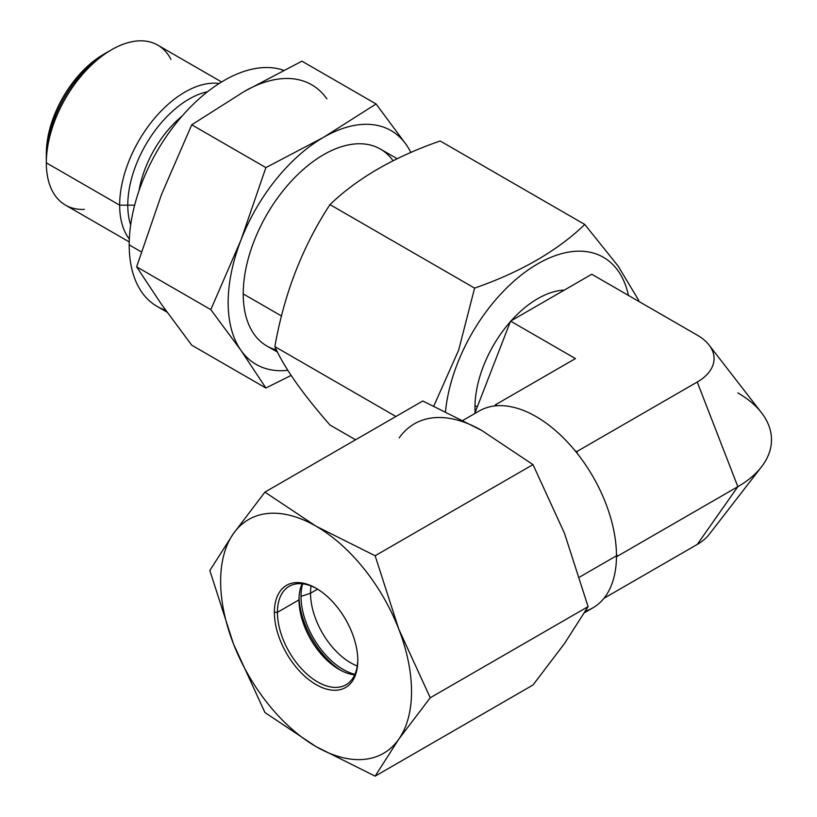 <?xml version="1.0" encoding="UTF-8"?>
<svg xmlns="http://www.w3.org/2000/svg" width="817" height="817" viewBox="0 0 817 817"><rect width="100%" height="100%" fill="white"/><g stroke="black" fill="none" stroke-linecap="round" stroke-linejoin="round"><path stroke-width="1.23" d="M709.064 345.05L761.485 412.728A114.84 66.3 180 0 1 737.853 486.677A114.84 66.3 0 0 0 761.485 466.854L709.064 534.532A57.415 33.15 180 0 1 697.248 544.439L603.947 598.299L697.248 544.439L737.853 486.677L697.248 382.029A57.415 33.15 0 0 0 697.248 335.144L591.763 274.246L510.564 321.122L575.444 358.592L495.49 404.752L497.185 405.722A113.665 65.626 60 0 1 575.005 450.657L576.7 451.627L697.248 382.029A57.415 33.15 0 0 0 709.064 345.05A57.415 33.15 0 0 0 697.248 335.144L591.763 274.246L510.564 321.122L474.677 413.606L510.564 321.122L575.444 358.592L495.49 404.752L494.653 405.947A113.665 65.626 60 0 1 497.185 405.722A113.665 65.626 60 0 1 575.005 450.657A113.665 65.626 60 0 1 577.548 453.813A113.665 65.626 60 0 1 616.457 554.089A113.665 65.626 60 0 1 616.467 555.795L579.621 577.068L616.467 555.795A113.665 65.626 60 0 1 616.457 557.48A113.665 65.626 60 0 1 585.462 611.126M463.168 420.255L479.262 410.961A113.665 65.626 60 0 1 494.653 405.947A113.665 65.626 60 0 1 497.185 405.722L495.49 404.752L494.653 405.947M697.248 544.439L737.853 486.677L617.295 556.275L616.457 554.089L617.295 556.275L616.457 557.48L617.295 556.275L737.853 486.677L697.248 382.029L576.7 451.627L577.548 453.813L576.7 451.627L575.005 450.657A113.665 65.626 60 0 1 577.548 453.813A113.665 65.626 60 0 1 616.457 554.089A113.665 65.626 60 0 1 616.467 555.795A113.665 65.626 60 0 1 616.457 557.48A113.665 65.626 60 0 1 592.928 607.828L584.553 612.658M761.485 466.854A114.84 66.3 0 0 0 737.853 392.906M628.457 295.427A131.425 75.879 120 0 0 533.195 266.597A131.425 75.879 120 0 0 445.51 411.421A131.425 75.879 120 0 1 533.195 266.597A131.425 75.879 120 0 1 628.457 295.427M475.126 412.473A88.798 51.267 -60 0 1 474.963 407.397A88.798 51.267 -60 0 1 510.308 321.775A88.798 51.267 120 0 0 474.963 407.397A88.798 51.267 120 0 0 475.126 412.473M511.228 320.744A88.798 51.267 -60 0 1 564.271 290.117A88.798 51.267 120 0 0 511.228 320.744M440.169 140.973L584.798 224.481L618.214 266.199L638.731 300.38L618.214 266.199L584.798 224.481L440.169 140.973C394.305 156.915 357.57 178.116 329.966 204.597L474.595 288.105C520.46 272.163 557.194 250.962 584.798 224.481C557.194 250.962 520.46 272.163 474.595 288.105L329.966 204.597C302.464 246.673 284.102 294.008 274.869 346.622L395.908 416.496L274.869 346.622C284.102 367.476 302.464 393.61 329.966 425.014L355.569 439.791L329.966 425.014C302.464 393.61 284.102 367.476 274.869 346.622C284.102 294.008 302.464 246.673 329.966 204.597C357.57 178.116 394.305 156.915 440.169 140.973M433.847 405.947L458.664 350.105L474.595 288.105L458.664 350.105L433.847 405.947M299.053 597.636A62.511 36.091 -120 0 0 341.149 670.553A62.511 36.091 60 0 1 299.053 597.636M354.915 674.321A59.672 34.447 60 0 1 301.013 596.4A59.672 34.447 60 0 1 302.668 583.828A59.672 34.447 -120 0 0 301.013 596.4L310.521 593.224A56.833 32.813 60 0 1 311.063 585.973A56.833 32.813 -120 0 0 310.521 593.224L301.013 596.4A59.672 34.447 -120 0 0 354.915 674.321M357.264 665.988A56.833 32.813 60 0 1 310.521 593.224L317.588 589.149L310.521 593.224A56.833 32.813 -120 0 0 357.264 665.988M316.853 588.7A56.833 32.813 -120 0 0 289.198 586.32A56.833 32.813 -120 0 0 277.433 612.331L299.002 599.872A56.833 32.813 60 0 1 302.116 583.777A56.833 32.813 -120 0 0 299.002 599.872L277.433 612.331A56.833 32.813 -120 0 0 302.239 669.521A56.833 32.813 -120 0 0 346.03 684.748A56.833 32.813 -120 0 0 357.795 659.605A56.833 32.813 60 0 1 317.231 681.715A56.833 32.813 60 0 1 277.433 612.331A56.833 32.813 60 0 1 316.853 588.7M354.69 674.832A56.833 32.813 60 0 1 299.002 599.872L299.002 599.872A56.833 32.813 -120 0 0 339.188 669.48A56.833 32.813 -120 0 0 354.69 674.832M264.933 712.526L316.077 746.626L375.136 776.15L532.99 685.014L564.496 643.53L588.097 606.622L564.496 533.327L532.99 464.607L481.846 430.508L422.787 400.984L264.933 492.11L316.077 526.209L375.136 555.744L532.99 464.607L375.136 555.744L398.737 629.029L430.242 697.759L588.097 606.622L430.242 697.759L398.737 739.242L375.136 776.15L532.99 685.014L564.496 643.53L588.097 606.622L564.496 533.327L532.99 464.607L481.846 430.508L422.787 400.984L264.933 492.11L316.077 526.209L375.136 555.744L398.737 629.029L430.242 697.759L398.737 739.242L375.136 776.15L316.077 746.626L264.933 712.526L233.427 643.796L209.836 570.511L233.427 533.593L264.933 492.11L233.427 533.593A134.968 77.932 -120 0 0 220.641 581.316A134.968 77.932 -120 0 0 233.427 643.796L209.836 570.511L233.427 533.593A134.968 77.932 -120 0 0 220.641 581.316A134.968 77.932 -120 0 0 233.427 643.796A134.968 77.932 -120 0 0 316.077 746.626A134.968 77.932 -120 0 0 398.737 739.242A134.968 77.932 -120 0 0 398.737 629.029A134.968 77.932 -120 0 0 316.077 526.209A134.968 77.932 -120 0 0 233.427 533.593A134.968 77.932 -120 0 1 316.077 526.209A134.968 77.932 -120 0 1 398.737 629.029A134.968 77.932 -120 0 1 398.737 739.242A134.968 77.932 -120 0 1 316.077 746.626A134.968 77.932 -120 0 1 233.427 643.796L264.933 712.526M399.196 437.892A134.968 77.932 60 0 1 481.846 430.508A134.968 77.932 60 0 0 399.196 437.892M357.795 660.504A58.998 34.059 60 0 1 316.077 684.585A58.998 34.059 60 0 1 274.369 612.331A58.998 34.059 60 0 1 316.077 588.25A58.998 34.059 60 0 1 357.795 660.504A58.998 34.059 -120 0 0 316.087 588.25A58.998 34.059 -120 0 0 274.369 612.331L277.433 612.331L274.369 612.331A58.998 34.059 -120 0 0 316.077 684.585A58.998 34.059 -120 0 0 357.795 660.504L357.795 660.504M191.74 345.203L265.893 388.024L291.138 375.422L265.893 388.024L240.944 350.33L210.796 309.633L136.633 266.812L161.582 304.506L191.74 345.203L265.893 388.024L240.944 350.33L210.796 309.633L240.944 240.127L265.893 167.608L323.603 137.297L376.096 103.984L301.943 61.173L244.232 91.484L191.74 124.797L265.893 167.608L191.74 124.797L161.582 194.303L136.633 266.812L210.796 309.633L240.944 240.127A134.968 77.932 120 0 0 228.157 302.607A134.968 77.932 120 0 0 240.944 350.33A134.968 77.932 120 0 0 287.839 370.326A134.968 77.932 120 0 1 240.944 350.33A134.968 77.932 120 0 1 228.157 302.607A134.968 77.932 120 0 1 240.944 240.127L265.893 167.608L323.603 137.297L376.096 103.984L406.253 144.68A134.968 77.932 120 0 0 323.603 137.297A134.968 77.932 120 0 0 240.944 240.127A134.968 77.932 120 0 1 323.603 137.297A134.968 77.932 120 0 1 406.253 144.68A134.968 77.932 120 0 1 410.869 152.503A134.968 77.932 120 0 0 406.253 144.68L376.096 103.984L301.943 61.173L244.232 91.484A134.968 77.932 -60 0 1 326.892 98.867A134.968 77.932 120 0 0 244.232 91.484L191.74 124.797L161.582 194.303L136.633 266.812L161.582 304.506L191.74 345.203M276.401 349.87A113.665 65.626 -60 0 1 243.231 293.906A113.665 65.626 -60 0 1 302.709 169.956A113.665 65.626 -60 0 1 393.11 160.786M277.535 352.147L266.771 345.938A113.665 65.626 -60 0 1 243.231 293.906L281.528 316.016L243.231 293.906A113.665 65.626 -60 0 1 292.843 179.526A113.665 65.626 -60 0 1 380.426 149.072L397.205 158.764M105.546 53.268A80.985 46.753 120 0 0 46.324 153.545L46.324 162.828A92.352 53.319 120 0 0 84.345 209.377M129.239 241.924L65.452 205.098A92.352 53.319 -60 0 1 46.324 162.828L119.66 205.169A92.352 53.319 120 0 0 129.331 239.075A92.352 53.319 -60 0 1 119.66 205.169L134.652 205.169L119.66 205.169L46.324 162.828L46.324 153.545A80.985 46.753 -60 0 1 103.585 54.361L111.623 49.714A92.352 53.319 120 0 0 46.324 162.828A92.352 53.319 -60 0 1 86.633 69.884A92.352 53.319 -60 0 1 157.793 45.149L221.591 81.976M166.995 312.125L157.007 306.355A134.264 77.513 -60 0 1 129.209 244.896A134.264 77.513 -60 0 1 183.069 114.962A134.264 77.513 -60 0 1 283.54 70.272A134.264 77.513 120 0 0 183.069 114.962A134.264 77.513 120 0 0 129.209 244.896A134.264 77.513 120 0 0 165.606 310.184M129.209 244.896L141.321 251.891L129.209 244.896M170.957 59.365A92.352 53.319 120 0 0 111.623 49.714M219.16 83.487A92.352 53.319 120 0 0 153.096 120.048A92.352 53.319 120 0 0 119.66 205.169A92.352 53.319 -60 0 1 153.096 120.048A92.352 53.319 -60 0 1 219.16 83.487M182.109 116.055A79.566 45.936 120 0 0 139.013 190.698A79.566 45.936 -60 0 1 182.109 116.055M474.983 405.62L477.271 406.937L474.983 405.62M46.324 158.141A86.612 50 -60 0 1 109.56 50.95M207.579 91.698A86.612 50 120 0 0 127.779 205.169A86.612 50 120 0 0 130.659 224.941"/></g></svg>
